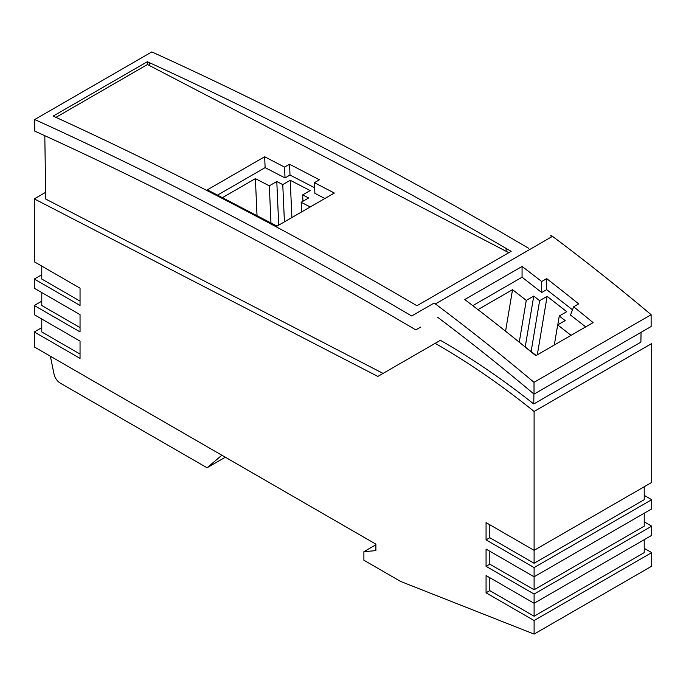 <?xml version="1.0" encoding="UTF-8"?>
<svg xmlns="http://www.w3.org/2000/svg" width="686" height="686" viewBox="0 0 686 686"><rect width="100%" height="100%" fill="white"/><g stroke="black" fill="none" stroke-linecap="round" stroke-linejoin="round"><path stroke-width="1.03" d="M644.223 548.32L651.7 552.633L651.7 566.19L534.102 634.087L534.102 620.53L486.065 592.798L486.065 575.537L534.102 603.268L534.102 594.059L486.065 566.327L486.065 549.066L534.102 576.797L534.102 567.596L486.065 539.865L486.065 522.603L534.102 550.335L534.102 411.454A704.711 406.867 -120 0 0 435.164 343.326L377.832 376.425L34.3 198.88L34.3 261.778L80.048 288.189L80.048 305.45L34.3 279.039L34.3 288.24L80.048 314.651L80.048 331.913L34.3 305.502L34.3 314.711L80.048 341.122L80.048 358.384L34.3 331.973L34.3 346.936L375.877 544.144L375.877 550.618L363.897 551.69L363.897 560.239L400.624 581.445L534.102 634.087M534.102 411.454L651.7 343.557L651.7 482.438L534.102 550.335L534.102 563.275L644.223 499.7L644.223 486.751M644.223 495.378L651.7 499.7L651.7 508.901L534.102 576.797L534.102 589.746L644.223 526.162L644.223 513.222M644.223 521.849L651.7 526.162L651.7 535.372L534.102 603.268L534.102 616.217L644.223 552.633L644.223 539.685M375.877 544.77L363.897 551.69M41.777 327.659L34.3 331.973M41.777 301.188L34.3 305.502M45.653 192.329L34.3 198.88M383.062 373.407L45.756 199.077L44.804 135.699M641.05 332.341L640.895 342.125L533.759 403.977A704.711 406.867 -120 0 0 440.395 340.307L435.164 343.326M221.852 455.212L207.052 467.766L60.257 383.122A9.158 5.291 60 0 1 53.997 373.973L50.481 356.814L52.205 357.269M50.944 356.54L50.481 356.814M225.325 457.219L207.052 467.766M534.102 620.53L651.7 552.633M486.065 592.798L489.804 590.637L534.102 616.217M486.065 566.327L489.804 564.175L534.102 589.746M534.102 594.059L651.7 526.162M489.804 524.756L489.804 537.704L534.102 563.275M486.065 539.865L489.804 537.704M534.102 567.596L651.7 499.7M41.777 274.717L34.3 279.039M80.048 301.128L41.777 279.039L41.777 266.091M41.777 292.562L41.777 305.502L80.048 327.599M489.804 551.227L489.804 564.175M489.804 577.698L489.804 590.637M41.777 319.024L41.777 331.973L80.048 354.07M528.812 248.375A4651.089 2685.321 60 0 0 151.82 51.913L34.72 119.527L34.72 131.095A4636.991 2677.184 60 0 1 415.802 329.897L420.784 327.025M533.759 403.977L533.914 394.038M34.72 119.527A4651.089 2685.321 60 0 1 411.711 315.989L433.278 303.538A3.524 2.032 60 0 1 435.404 303.949A1832.246 1057.855 60 0 1 534.017 382.325L534.017 394.133A1818.149 1049.717 60 0 0 437.659 317.275M550.378 235.924A3.524 2.032 60 0 1 552.513 236.344A1832.246 1057.855 60 0 1 651.125 314.711L651.125 326.519L534.017 394.133M53.165 116.097L147.353 61.714L149.565 62.735A4651.089 2685.321 60 0 1 506.062 248.383L511.156 251.342L416.942 305.742L411.883 302.758A4651.089 2685.321 60 0 0 55.386 117.109L53.165 116.097M651.125 314.711L534.017 382.325M522.063 266.451L464.756 299.533A1832.246 1057.855 60 0 1 535.8 355.7L593.098 322.609A1832.246 1057.855 60 0 0 573.668 306.779L578.65 303.898A1832.246 1057.855 60 0 0 546.673 278.619L541.691 281.5A1832.246 1057.855 60 0 0 522.063 266.451L522.063 277.195L541.691 292.528L541.691 281.5M55.943 117.366L147.464 64.518L508.815 252.697M207.361 189.833L264.667 156.751L284.579 167.118L289.561 164.246L319.427 179.792L314.437 182.673L334.348 193.04L277.041 226.123L207.361 189.833M147.464 64.518L147.353 61.714M217.513 195.116L265.122 167.633L285.024 177.923L290.007 175.041L314.651 187.775M264.667 156.751L265.122 167.633M314.437 182.673L314.883 193.349L324.872 198.511M289.561 164.246L290.007 175.041M284.579 167.118L285.024 177.923M519.268 342.203L526.273 300.382L512.536 289.655L505.573 331.227M573.668 306.779L570.495 315.02L585.69 326.888M541.691 292.528L546.673 289.646L546.673 278.619M546.673 289.646L572.493 309.815M522.063 277.195L472.783 305.647M310.218 206.966L301.171 202.293L308.64 197.98L302.672 194.893L310.141 190.571L290.238 180.289L282.769 184.603L276.792 181.516L269.315 185.829L255.389 178.634L222.41 197.671M290.238 180.289L291.884 217.556M278.722 225.154L276.792 181.516M270.961 222.959L269.315 185.829M255.389 178.634L257.027 215.696M301.591 211.948L301.171 202.293M302.672 194.893L302.955 201.264M282.769 184.603L284.416 221.87M512.536 289.655L477.962 309.618M571.044 335.351L557.684 324.915L565.153 320.594L559.27 315.997L566.739 311.684L547.111 296.352L537.318 354.816M547.111 296.352L539.633 300.665L531.118 351.549M539.633 300.665L533.751 296.069L526.273 300.382M525.227 346.945L533.751 296.069M559.27 315.997L557.787 324.855M522.312 344.672L536.16 355.485M554.314 345.007L557.684 324.915M552.513 236.344L435.404 303.949M506.182 251.333L506.062 248.383M149.694 65.684L149.565 62.735"/></g></svg>
